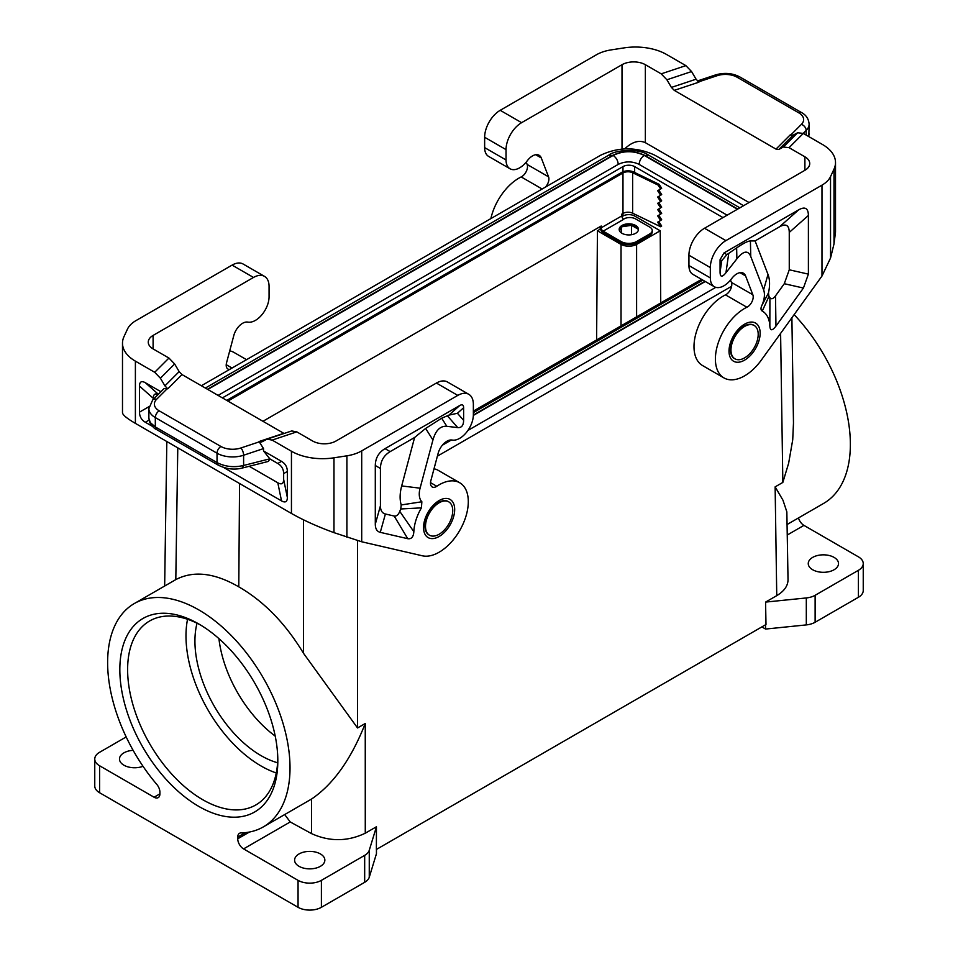 <?xml version="1.0" encoding="UTF-8"?>
<svg xmlns="http://www.w3.org/2000/svg" width="958" height="958" viewBox="0 0 958 958"><rect width="100%" height="100%" fill="white"/><g stroke="black" fill="none" stroke-linecap="round" stroke-linejoin="round"><path stroke-width="1.44" d="M442.368 445.207L451.422 439.973M467.911 430.453L715.794 287.34M743.552 205.719L718.32 190.63L654.482 155.04C636.351 146.73 618.353 146.814 600.486 155.316L201.36 385.751M731.613 286.298L437.387 456.164M143.029 766.292A15.136 8.742 180 0 1 123.917 765.202A15.136 8.742 180 0 1 120.433 762.077A15.136 8.742 180 0 1 119.487 759.035A15.136 8.742 180 0 1 133.138 750.33M376.446 849.423L376.446 853.722L369.261 877.241A16.514 9.532 0 0 1 364.675 882.318L321.397 907.31A16.514 9.532 0 0 1 298.058 907.31L99.596 792.733A16.514 9.532 0 0 1 94.758 785.991L94.758 759.035A16.514 9.532 0 0 1 99.596 752.293L126.181 736.942M94.758 759.035A16.514 9.532 0 0 0 99.596 765.765L154.07 797.224A8.251 4.766 -120 0 0 158.202 797.631A8.251 4.766 -120 0 0 159.914 793.859L154.07 797.224M737.444 209.239L644.243 155.424C641.094 157.651 639.405 160.657 639.19 164.441L727.146 215.191M639.19 164.405C632.196 161.088 625.191 161.088 618.197 164.405C617.982 160.657 616.293 157.651 613.144 155.424L207.778 389.463M218.089 395.403L618.197 164.405M634.651 172.476L634.651 166.608A8.251 4.766 0 0 0 622.975 166.608L222.388 397.893M634.651 166.608L722.967 217.598M701.567 279.365L473.36 411.114M737.78 209.048L645.021 155.495L648.602 155.136L739.875 207.838M648.602 155.136C637.214 147.209 613.371 150.753 608.785 155.136L612.366 155.495L207.455 389.271M545.437 187.097A8.251 4.766 -60 0 0 548.551 176.823L541.282 157.95A13.208 7.628 120 0 0 539.115 155.268A13.208 7.628 120 0 0 527.69 160.237L526.684 161.519A19.256 11.125 120 0 1 510.039 168.776A19.256 11.125 120 0 1 506.04 159.962L506.04 149.628A22.01 12.705 -60 0 1 521.607 122.672L622.005 64.701A16.514 9.532 180 0 1 645.357 64.701L645.357 142.67L749.048 202.533M548.551 176.823L527.151 164.465A8.251 4.766 -60 0 1 521.2 176.931A41.278 23.83 120 0 0 490.867 218.604M710.333 277.904A19.256 11.125 120 0 0 714.333 286.729L692.921 274.371A19.256 11.125 120 0 1 688.934 265.558L710.333 277.904L710.333 267.569A22.01 12.705 -60 0 1 725.901 240.614L821.988 185.145A33.015 19.064 -0 0 0 830.538 176.595L833.999 169.123A44.02 25.423 180 0 0 835.508 162.549A44.02 25.423 180 0 0 822.611 144.574L803.295 133.425L797.595 132.767L783.357 147.005L778.842 149.436L775.992 149.113L674.264 90.375L671.414 87.418L666.9 79.777L661.2 73.85L685.868 65.623L666.552 54.474A44.02 25.423 180 0 0 624.029 47.9L611.096 49.9A33.015 19.064 180 0 0 596.295 54.834L500.208 110.314A22.01 12.705 -60 0 0 484.64 137.269L484.64 147.604A19.256 11.125 120 0 0 488.628 156.417L510.039 168.776M527.151 164.465L526.229 162.082M685.868 65.623L691.568 71.551L696.083 79.191L698.933 82.16L674.264 90.375M783.357 147.005L789.057 147.664L804.9 156.813A16.514 9.532 180 0 1 809.738 163.555A16.514 9.532 180 0 1 804.9 170.296L704.501 228.255A22.01 12.705 -60 0 0 688.934 255.223L688.934 265.558M661.2 73.85L645.357 64.701M797.595 132.767L793.08 135.198L790.23 134.874L775.992 149.113M808.684 136.527L809.127 133.785M730.523 280.023L731.445 282.418A8.251 4.766 120 0 1 725.493 294.872A41.278 23.83 120 0 0 696.682 330.977A41.278 23.83 120 0 0 702.549 365.549L723.949 377.907A41.278 23.83 120 0 0 761.323 360.1L821.988 276.024L830.538 258.037L833.999 243.943L835.508 232.147L835.508 162.549M119.834 669.618A111.715 64.497 -120 0 0 198.821 806.432A111.715 64.497 -120 0 0 277.82 760.832A111.715 64.497 -120 0 0 198.821 624.005A111.715 64.497 -120 0 0 119.834 669.618M298.058 907.31L298.058 880.354L243.572 848.896A8.251 4.766 60 0 1 237.74 838.789L249.427 832.035M776.746 595.648L775.13 486.868L782.973 500.208L786.841 511.847L788.027 579.722C787.943 585.901 784.183 591.206 776.746 595.648L765.574 602.091L765.993 624.52L376.374 849.459L376.446 826.754L365.273 833.209C347.55 841.651 329.624 841.795 311.518 833.616L311.518 799.068L263.306 826.91A128.971 74.461 -120 0 1 240.889 832.933A8.251 4.766 -120 0 0 239.452 833.328A8.251 4.766 -120 0 0 237.74 837.1L237.74 838.789M263.306 826.91A128.971 74.461 -120 0 0 263.306 677.989A128.971 74.461 -120 0 0 134.336 603.528A128.971 74.461 -120 0 0 156.765 784.374A8.251 4.766 -120 0 1 159.914 792.17L159.914 793.859M376.446 826.754L369.261 850.273A16.514 9.532 0 0 1 364.675 855.362L321.397 880.354A16.514 9.532 0 0 1 298.058 880.354M218.927 638.615A93.549 54.019 -120 0 0 275.221 736.115M134.336 603.528L175.805 579.602C193.528 570.381 214.52 572.8 238.782 586.847L239.56 483.515M197.025 623.215A93.549 54.019 -120 0 0 194.929 641.082A93.549 54.019 -120 0 0 277.604 762.772M187.54 619.275A106.206 61.324 -120 0 0 261.091 765.993A106.206 61.324 -120 0 0 276.263 772.974M200.797 625.167A106.206 61.324 -120 0 0 149.616 620.988A106.206 61.324 -120 0 0 127.618 669.618A106.206 61.324 -120 0 0 202.713 799.69A106.206 61.324 -120 0 0 255.822 804.96A106.206 61.324 -120 0 0 277.796 758.532M621.91 216.652L622.975 216.029A8.251 4.766 0 0 1 634.651 216.029L660.206 230.782L636.603 244.41C631.406 246.865 626.221 246.865 621.035 244.41L597.433 230.782L596.606 339.958M597.433 230.782L600.403 229.07M284.682 814.563L290.238 821.952L311.518 833.616M730.966 350.029A19.256 11.125 -60 0 1 744.582 326.439A19.256 11.125 -60 0 1 754.209 325.481A19.256 11.125 -60 0 1 758.197 334.306A19.256 11.125 -60 0 1 749.791 353.682A19.256 11.125 -60 0 1 734.954 358.843A19.256 11.125 -60 0 1 730.966 350.029M753.946 325.337A19.256 11.125 120 0 0 753.695 325.181A19.256 11.125 120 0 0 744.067 326.139A19.256 11.125 120 0 0 730.439 349.73A19.256 11.125 120 0 0 734.427 358.543A19.256 11.125 120 0 0 734.69 358.687M762.269 311.075L768.927 296.417A52.93 30.56 -60 0 1 769.909 297.687L769.849 326.163A35.769 20.657 120 0 0 762.269 311.075C760.736 310.152 760.592 308.284 761.838 305.482A19.256 11.125 120 0 0 763.61 289.855L750.761 256.505C748.03 250.002 743.396 250.78 736.882 258.84L725.96 272.731C722.152 277.437 720.188 277.293 720.069 272.288L720.069 259.714L721.733 260.672L726.871 254.648L736.642 247.918C743.24 243.38 747.827 241.057 750.413 240.937L755.096 240.913L779.537 226.806C785.895 223.286 789.141 225.154 789.26 232.423L789.26 269.797L808.396 274.132L808.396 215.454C808.277 208.185 805.031 206.305 798.673 209.838L723.961 252.972L720.069 259.714M763.61 289.855L768.005 274.431L755.096 240.913M761.838 305.482L768.46 292.932A36.416 21.028 -60 0 0 768.005 274.431M768.927 296.417L768.46 292.932M789.26 269.797L784.291 283.712L775.501 295.878L775.968 326.103C772.256 330.941 770.22 330.965 769.849 326.163M775.501 295.878C773.226 298.908 771.358 299.519 769.909 297.687M775.968 326.103L803.427 288.047L808.396 274.132M739.995 272.671L745.575 275.892L752.844 294.777A8.251 4.766 120 0 1 746.905 307.231A41.278 23.83 120 0 0 718.081 343.335A41.278 23.83 120 0 0 723.949 377.907M645.357 142.67C638.986 139.796 632.1 141.868 624.712 148.861M745.575 275.892A13.208 7.628 120 0 0 743.408 273.21A13.208 7.628 120 0 0 731.984 278.191L730.978 279.461A19.256 11.125 120 0 1 714.333 286.729M303.518 519.835L303.542 653.344C285.484 623.466 263.893 601.301 238.782 586.847M303.542 653.344L357.538 727.96L365.249 723.506C351.239 759.083 333.324 784.267 311.518 799.068M299.028 866.307A15.136 8.742 0 0 0 304.452 868.319A15.136 8.742 0 0 0 324.858 860.128A15.136 8.742 0 0 0 320.427 853.949A15.136 8.742 0 0 0 303.937 852.057A15.136 8.742 0 0 0 294.597 860.128A15.136 8.742 0 0 0 299.028 866.307M425.496 526.385A19.256 11.125 -60 0 1 439.111 502.794A19.256 11.125 -60 0 1 448.739 501.848A19.256 11.125 -60 0 1 452.739 510.662A19.256 11.125 -60 0 1 444.32 530.049A19.256 11.125 -60 0 1 429.483 535.211A19.256 11.125 -60 0 1 425.496 526.385M429.232 535.043A19.256 11.125 -60 0 1 428.956 534.899A19.256 11.125 -60 0 1 424.969 526.086A19.256 11.125 -60 0 1 438.596 502.495A19.256 11.125 -60 0 1 448.224 501.537A19.256 11.125 -60 0 1 448.476 501.705M434.01 468.797A41.278 23.83 -60 0 1 438.345 470.426L459.756 482.784A41.278 23.83 -60 0 1 461.469 527.283A41.278 23.83 -60 0 1 422.37 555.796L361.705 541.773L333.971 532.636C317.769 526.732 303.602 520.35 291.448 513.464L135.389 423.376C126.995 418.478 122.696 414.946 122.492 412.778L122.492 343.168A44.02 25.423 180 0 1 124.001 336.593L127.462 329.121A33.015 19.064 0 0 1 136.012 320.583L232.099 265.103L253.499 277.461L153.1 335.42L153.1 348.904A16.514 9.532 180 0 1 148.262 342.162A16.514 9.532 180 0 1 153.1 335.42M430.513 482.64L436.8 486.269A8.251 4.766 120 0 1 432.202 486.963A8.251 4.766 120 0 1 430.849 480.676L438.117 453.397A13.208 7.628 -60 0 1 451.709 439.997L452.715 440.117A19.256 11.125 -60 0 0 466.438 432.417A19.256 11.125 -60 0 0 473.36 414.73L473.36 404.396A22.01 12.705 120 0 0 468.797 394.313L447.398 381.955A22.01 12.705 120 0 0 436.393 383.056L335.995 441.015A16.514 9.532 180 0 1 312.643 441.015L296.8 431.866L291.711 430.944L267.031 439.171L261.618 441.997L259.067 441.53L263.522 448.595L263.522 450.955L281.52 461.349L277.808 463.48L269.928 458.93L263.522 450.955M436.8 486.269A41.278 23.83 -60 0 1 459.756 482.784M375.296 524.182C375.332 528.816 376.985 531.546 380.278 532.349L407.737 538.695C411.437 539.258 413.473 536.923 413.844 531.702A35.769 20.657 120 0 1 421.424 507.86L421.855 501.764A19.256 11.125 120 0 1 420.083 488.185L432.932 439.997C435.674 430.346 440.297 425.783 446.811 426.31L457.732 427.603C461.552 427.891 463.516 425.472 463.624 420.346L463.624 407.761C463.576 404.851 462.283 404.108 459.732 405.521L385.02 448.655C378.661 452.475 375.428 458.092 375.296 465.504L375.296 524.182L380.422 505.836L380.422 468.462C380.554 461.049 383.799 455.433 390.157 451.613L414.598 437.495L425.639 428.442L441.686 418.203L446.811 426.31M468.797 394.313A22.01 12.705 120 0 0 457.792 395.403L436.393 383.056M296.8 431.866L272.132 440.093L291.448 451.242A44.02 25.423 180 0 0 333.971 457.816L346.904 455.816A33.015 19.064 180 0 0 361.705 450.883L457.792 395.403M441.686 418.203L448.895 415.137L457.421 413.269L463.624 407.761M421.855 501.764L401.222 504.95L400.755 508.973A52.93 30.56 120 0 0 399.773 511.392C398.324 514.877 396.468 516.434 394.181 516.039L385.403 514.003C382.11 513.201 380.458 510.482 380.422 505.836M414.598 437.495L401.677 485.934A36.416 21.028 120 0 0 401.222 504.95M421.424 507.86L400.755 508.973M413.844 531.702L399.773 511.392M272.132 440.093L267.031 439.171M122.492 343.168A44.02 25.423 180 0 0 135.389 361.142L154.705 372.291L160.405 378.218L174.643 363.968L168.943 358.053L153.1 348.904M174.643 363.968L179.158 371.62L182.008 374.578L167.77 388.816L164.058 388.577L152.693 399.941A5.508 3.892 -135 0 1 156.585 399.33A16.514 9.532 0 0 0 159.208 410.838A5.508 3.173 120 0 0 155.316 417.58L217.035 453.218A22.01 12.705 0 0 0 243.607 455.23L263.522 448.595M284.083 433.495L182.008 374.578M160.405 378.218L164.92 385.858L167.77 388.816M249.212 466.283L277.808 482.784L281.52 500.89C285.328 502.998 287.28 501.884 287.352 497.513L287.352 471.456C287.28 467.001 285.328 463.636 281.52 461.349M281.52 500.89L223.549 467.42M152.358 426.322L145.317 422.25C141.509 419.963 139.557 416.598 139.485 412.144L139.485 386.086L153.304 398.336C153.352 394.373 154.98 393.091 158.166 394.468M160.908 391.714L145.317 382.709C141.509 380.601 139.557 381.727 139.485 386.086M153.304 399.33L153.304 398.336M277.808 482.784C281.628 484.904 283.568 483.778 283.652 479.419L283.652 473.599C283.568 469.145 281.628 465.78 277.808 463.48M242.206 468.055C234.291 470.079 226.28 469.097 218.184 465.097L217.035 462.582C225.13 466.738 233.98 467.708 243.607 465.468L242.218 468.055L268.36 461.421L269.928 458.93M218.184 465.097L156.453 429.459C154.717 428.968 152.526 426.717 149.867 422.729L148.873 418.299L150.298 422.562L155.316 426.945L155.316 417.58A22.01 12.705 0 0 1 148.873 408.599L152.693 399.941M229.669 369.393A8.251 4.766 -60 0 1 227.908 369.022A8.251 4.766 -60 0 1 226.555 362.735L233.824 335.456A13.208 7.628 -60 0 1 247.415 322.056L248.421 322.175A19.256 11.125 -60 0 0 262.145 314.464A19.256 11.125 -60 0 0 269.066 296.776L269.066 286.442A22.01 12.705 120 0 0 264.504 276.371L243.104 264.013A22.01 12.705 120 0 0 232.099 265.103M264.504 276.371A22.01 12.705 120 0 0 253.499 277.461M834.083 557.4A15.136 8.742 180 0 1 837.567 560.526A15.136 8.742 180 0 1 838.513 563.567A15.136 8.742 180 0 1 829.173 571.651A15.136 8.742 180 0 1 812.683 569.747A15.136 8.742 180 0 1 808.253 563.567A15.136 8.742 180 0 1 817.593 555.496A15.136 8.742 180 0 1 834.083 557.4M765.574 602.091L806.313 597.948L806.313 624.903L765.574 629.059L761.861 626.903M787.368 534.947L803.93 525.379L858.404 556.837A16.514 9.532 180 0 1 863.242 563.567A16.514 9.532 180 0 1 858.404 570.309L815.126 595.301A16.514 9.532 180 0 1 806.313 597.948M791.895 317.733L793.475 423.077L792.721 439.794L788.65 463.181L782.842 482.425L775.13 486.868M863.242 563.567L863.242 590.535A16.514 9.532 180 0 1 858.404 597.277L815.126 622.257A16.514 9.532 180 0 1 806.313 624.903M787.213 524.445L823.664 503.393A128.971 74.461 -120 0 0 794.134 314.631M803.93 525.379A8.251 4.766 60 0 1 798.481 517.931M229.716 350.856A41.278 23.83 -60 0 1 234.051 352.472L246.517 359.669M765.574 629.059L765.574 624.76M631.238 225.346L622.065 226.771M628.604 225.178L624.185 225.86A9.628 5.556 0 0 1 628.604 225.178A9.628 5.556 180 0 1 633.813 225.98L637.046 227.848A9.628 5.556 180 0 1 638.375 230.052M638.004 229.07L631.681 225.429M621.347 227.226L619.598 230.986M624.185 225.86A9.628 5.556 180 0 0 620.365 228.064L619.323 230.315M227.908 401.079L622.975 172.991A7.149 4.131 0 0 1 632.639 172.751L658.098 185.086L659.152 184.355L661.679 188.271L660.625 189.001L658.098 185.086M262.935 421.304L601.193 226.016L601.193 227.812L621.814 215.897L621.814 214.101L622.975 213.43L622.975 172.991M601.193 227.812A2.754 1.593 60 0 0 603.133 231.177L621.035 241.512A11.005 6.359 0 0 0 636.603 241.512L649.823 233.872A8.251 4.766 0 0 0 652.242 230.507A8.251 4.766 0 0 0 649.823 227.142L635.621 218.939A8.251 4.766 0 0 0 623.957 218.939L623.574 219.154M652.242 230.507L652.242 231.86A8.251 4.766 0 0 1 649.823 235.225L636.603 242.865A11.005 6.359 0 0 1 621.035 242.865L603.133 232.531A4.407 2.539 -120 0 1 600.019 227.142L600.019 226.687M603.133 231.177L623.754 219.274A2.754 1.593 60 0 1 621.814 215.897M658.781 221.526L661.679 226.016L660.625 226.747L657.667 222.172L660.625 220.46L657.667 215.885L661.679 213.43L658.781 208.94M622.975 216.029L622.975 213.43A7.149 4.131 0 0 1 632.639 213.191L660.625 226.747M226.747 400.408L621.814 172.32A8.802 5.089 180 0 1 633.693 172.021L659.152 184.355M658.781 215.239L661.679 219.729L660.625 220.46M658.781 190.067L661.679 194.558L660.625 195.288L657.667 190.714L660.625 189.001M658.781 196.366L661.679 200.857L660.625 201.587L657.667 197.013L660.625 195.288M658.781 202.653L661.679 207.144L660.625 207.874L657.667 203.3L660.625 201.587M660.625 214.161L657.667 209.586L660.625 207.874M622.005 233.309A9.628 5.556 180 0 1 619.179 229.381A9.628 5.556 180 0 1 625.131 224.244A9.628 5.556 180 0 1 635.621 225.453A9.628 5.556 180 0 1 638.447 229.381A9.628 5.556 180 0 1 632.496 234.518A9.628 5.556 180 0 1 622.005 233.309M637.046 227.848A9.628 5.556 0 0 0 635.621 226.795A9.628 5.556 0 0 0 633.813 225.98M620.365 228.064A9.628 5.556 0 0 0 619.251 230.052M621.514 227.106L621.514 233.01M631.49 225.393L631.49 234.722M660.206 230.782L660.745 302.932M644.243 155.424C633.873 150.502 623.514 150.502 613.144 155.424M473.348 415.413L705.292 281.508M645.021 155.495C634.136 150.322 623.251 150.322 612.366 155.495M473.36 415.03L704.956 281.317M622.005 64.701L622.005 149.041M542.12 189.001L521.2 176.931M506.04 159.962L484.64 147.604M541.282 157.95L535.702 154.729M666.9 79.777L691.568 71.551M804.9 156.813L804.9 170.296M803.295 133.425L789.057 147.664M778.842 149.436L793.08 135.198M671.414 87.418L696.083 79.191M717.135 75.706A5.508 2.251 -108.4 0 0 715.398 74.975C724.128 72.389 732.271 73.036 739.815 76.939L801.547 112.577A5.508 3.173 -60 0 0 798.792 112.852L737.073 77.215A16.514 9.532 -0 0 0 717.135 75.706L698.538 81.909M737.073 77.215A5.508 3.173 -60 0 1 739.815 76.939M798.792 112.852A16.514 9.532 -0 0 1 801.415 124.36A5.508 3.892 45 0 1 806.181 130.444A22.01 12.705 -0 0 0 809.127 124.085C808.648 118.84 806.121 115.008 801.547 112.577M801.415 124.36L790.673 135.102M806.181 135.09L806.181 130.444L803.235 133.39M725.901 240.614L704.501 228.255M710.333 267.569L688.934 255.223M99.596 792.733L99.596 765.765M369.261 877.241L369.261 850.273M175.805 579.602L177.781 447.841M364.675 882.318L364.675 855.362M622.975 171.757L622.975 166.608M634.651 216.029L634.651 214.161M245.476 832.634L237.74 837.1M321.397 907.31L321.397 880.354M243.572 848.896L290.238 821.952M725.96 272.731L728.727 253.415M736.642 247.918L736.882 258.84M750.761 256.505L750.413 240.937M784.291 283.712L803.427 288.047M720.069 272.288L721.733 260.672M808.396 215.454L789.26 232.423M798.673 209.838L779.537 226.806M723.961 252.972L726.871 254.648M731.445 282.418L752.844 294.777M725.493 294.872L746.905 307.231M821.988 276.024L821.988 185.145M830.538 258.037L830.538 176.595M833.999 169.123L833.999 243.943M500.208 110.314L521.607 122.672M484.64 137.269L506.04 149.628M357.514 540.683L357.538 727.96M780.602 333.384L782.842 482.425M365.273 833.209L365.249 723.506M439.111 500.555A22.01 12.705 -60 0 1 454.679 509.536A22.01 12.705 -60 0 1 439.111 536.492A22.01 12.705 -60 0 1 423.544 527.511A22.01 12.705 -60 0 1 439.111 500.555M361.705 450.883L361.705 541.773M457.421 413.269L463.624 420.346M448.895 415.137L459.732 405.521M390.157 451.613L385.02 448.655M407.737 538.695L394.181 516.039M380.278 532.349L385.403 514.003M420.083 488.185L401.677 485.934M432.932 439.997L425.639 428.442M380.422 468.462L375.296 465.504M447.41 415.832L457.732 427.603M154.705 372.291L168.943 358.053M179.158 371.62L164.92 385.858M283.736 433.315L259.067 441.53M135.389 361.142L135.389 423.376M291.448 451.242L291.448 513.464M156.453 429.459L155.316 426.945L217.035 462.582L217.035 453.218A5.508 3.173 120 0 1 220.927 446.476A16.514 9.532 0 0 0 240.865 447.985A5.508 2.251 71.6 0 1 243.607 455.23L243.607 465.468L269.845 458.822M220.927 446.476L159.208 410.838M156.585 399.33L167.339 388.577M240.865 447.985L259.498 441.782M287.352 471.456L283.652 473.599M283.652 479.419L287.352 497.513M145.317 382.709L158.357 394.277M149.053 406.623L139.485 412.144M149.029 420.107L145.317 422.25M232.016 368.04L226.22 364.699M333.971 457.816L333.971 532.636M346.904 455.816L346.904 537.258M858.404 570.309L858.404 597.277M815.126 595.301L815.126 622.257M744.582 360.136A22.01 12.705 120 0 0 760.149 333.18A22.01 12.705 120 0 0 744.582 324.187A22.01 12.705 120 0 0 729.014 351.155A22.01 12.705 120 0 0 744.582 360.136M621.035 242.865L621.035 241.512M632.639 213.191L632.639 172.751M636.603 244.41L636.603 316.87M621.035 244.41L621.035 325.852M649.823 235.225L649.823 233.872M636.603 242.865L636.603 241.512M608.785 155.136L205.359 388.062M715.398 74.975L697.424 80.963M808.803 136.599L809.127 124.085M164.656 586.021L166.824 441.518M148.873 418.299L148.873 408.599M702.861 280.107L473.36 412.611"/></g></svg>
